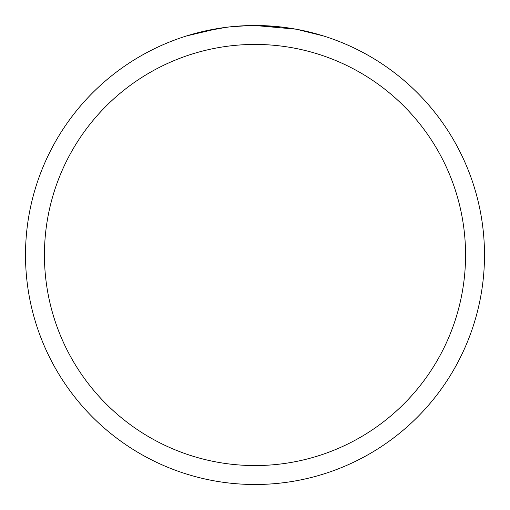 <?xml version="1.0" encoding="UTF-8"?>
<svg xmlns="http://www.w3.org/2000/svg" width="510" height="510" viewBox="0 0 510 510"><rect width="100%" height="100%" fill="white"/><g stroke="black" fill="none" stroke-linecap="round" stroke-linejoin="round"><path stroke-width="0.76" d="M295.768 29.153L255 25.5L276.222 26.482M279.467 26.807L284.229 27.368M249.549 25.564L255 25.5A229.5 229.5 0 0 1 484.5 255A229.5 229.5 0 0 1 255 484.5A229.5 229.5 0 0 1 25.5 255A229.5 229.5 0 0 1 255 25.5L252.272 25.519M296.852 29.35L323.2 35.866M255 44.434A210.566 210.566 0 0 1 465.566 255A210.566 210.566 0 0 1 255 465.566A210.566 210.566 0 0 1 44.434 255A210.566 210.566 0 0 1 255 44.434M229.117 26.966L220.454 28.114M186.813 35.866L218.376 28.439M232.554 26.603L236.353 26.259M237.207 26.188L238.635 26.087M248.956 25.576L230.195 26.845M202.209 31.652L226.319 27.304M238.176 26.118L246.712 25.653"/></g></svg>
